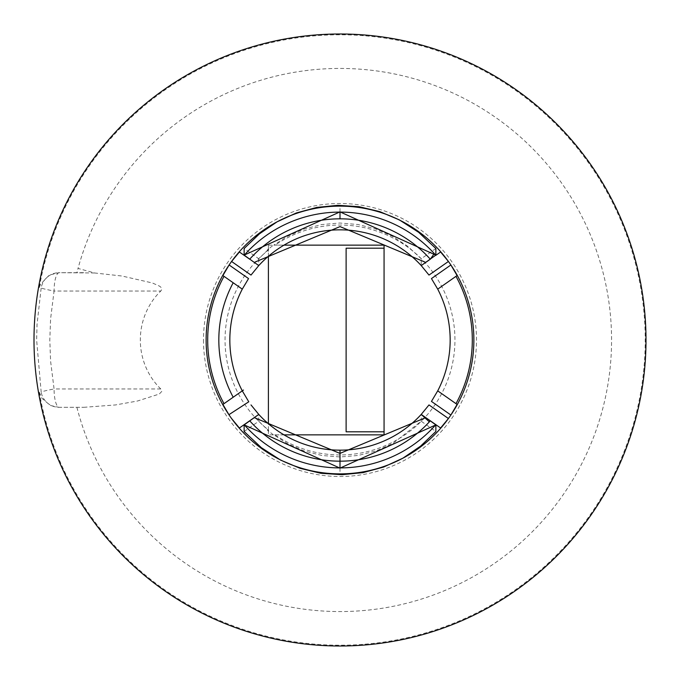 <?xml version="1.0" encoding="UTF-8"?>
<svg xmlns="http://www.w3.org/2000/svg" width="680" height="680" viewBox="0 0 680 680"><rect width="100%" height="100%" fill="white"/><g stroke="black" fill="none" stroke-linecap="round" stroke-linejoin="round"><path stroke-width="0.51" stroke-dasharray="3.4 2.55" d="M268.396 429.93L268.396 250.07A114.954 114.954 0 0 0 268.396 429.93L268.396 434.86L384.064 434.86L384.064 245.14L268.396 245.14L268.396 250.07M268.396 430.534L268.396 423.716M268.396 256.284L268.396 249.466M267.716 250.061L258.782 258.765L244.137 248.506M435.863 248.506L421.217 258.765L407.779 246.347L392.471 236.325L375.717 228.973L357.977 224.502L339.745 223.023L321.521 224.587L303.798 229.143L287.079 236.572L273.793 245.14L283.993 245.14M346.12 248.2L384.064 248.2L384.064 431.8L384.064 248.2L384.064 431.8L346.12 431.8L346.12 248.2L346.12 431.8M283.993 434.86L273.793 434.86L287.529 443.675L304.283 451.027L322.023 455.498L340.255 456.977L358.479 455.413L376.201 450.857L392.921 443.428L421.217 421.234L435.863 431.494M244.137 431.494L258.782 421.234L267.69 429.921M83.751 407.32L115.379 404.957L137.403 401.038L159.29 394.043L161.763 391.442L160.786 388.96A66.87 64.15 -90 0 1 160.786 291.04L161.755 289.561L161.27 287.606L159.681 286.212L152.362 282.965L122.009 276.029L94.707 272.986L78.038 268.43A271.567 271.567 0 0 0 76.908 272.68L58.811 272.68L49.181 275.128L40.46 284.418L39.525 286.926L39.27 287.912L41.183 287.887L37.035 324.428L36.635 340.043L41.183 392.113A18.36 0.935 170 0 1 54.077 388.96A18.36 5.185 -90 0 0 59.262 407.32L83.751 407.32L59.262 407.32A18.36 18.351 -90 0 1 41.183 392.113L39.27 392.122L42.007 398.361L50.328 405.45L58.811 407.32M94.707 272.986L58.811 272.68M83.751 272.68L76.908 272.68M160.786 388.96L54.077 388.96L50.583 361.072L49.802 340L50.583 318.928L54.077 291.04A18.36 0.935 -170 0 1 41.183 287.887A18.36 18.351 90 0 1 59.262 272.68A18.36 5.185 -90 0 0 54.077 291.04L160.786 291.04M268.396 245.14L268.396 249.186A110.16 110.16 0 0 1 273.411 245.14L268.396 245.14M273.411 434.86A110.16 110.16 0 0 1 268.396 430.814L268.396 434.86L273.793 434.86M421.217 421.234L421.217 414.426M258.782 421.234L258.782 414.426M258.782 258.765L258.782 265.574A110.16 110.16 0 0 1 421.217 265.574L421.217 258.765M340 468.12L340 473.875M340 211.88L340 206.125M258.782 265.574A110.16 110.16 0 0 1 421.217 265.574M39.27 392.088A305.209 305.209 0 0 0 507.458 595.17A305.209 305.209 0 0 0 507.458 84.83A305.209 305.209 0 0 0 39.27 287.912M203.498 340A136.501 136.501 0 0 0 397.486 463.802A136.501 136.501 0 0 0 428.077 235.722A136.501 136.501 0 0 0 203.498 340M76.908 407.32A271.567 271.567 0 0 0 493.723 563.873A271.567 271.567 0 0 0 497.318 118.643A271.567 271.567 0 0 0 78.038 268.43M275.069 434.86A114.954 114.954 0 0 0 426.139 263.882A114.954 114.954 0 0 0 275.069 245.14"/><path stroke-width="1.02" d="M268.396 423.716L268.396 256.284M268.396 249.186L267.716 250.061M425.748 262.403L340.025 226.593L254.252 262.403L258.782 265.574A110.16 110.16 0 0 1 421.217 265.574L435.846 255.119L340 211.88L244.137 255.111L244.137 248.506L259.479 233.809L277.032 221.85L296.327 212.968L316.829 207.4L337.969 205.3L359.159 206.72L379.822 211.642L399.389 219.903L418.625 232.297L435.863 248.506L435.863 255.111M283.993 245.14L384.064 245.14L384.064 248.2L346.12 248.2L384.064 248.2L384.064 434.86L283.993 434.86M254.252 417.596L339.975 453.407L425.748 417.596L421.217 414.426A110.16 110.16 0 0 1 258.782 414.426L244.154 424.881L340 468.12L435.863 424.889L435.863 431.494L420.521 446.19L402.968 458.15L383.673 467.033L363.171 472.6L342.031 474.7L320.841 473.28L300.177 468.358L280.611 460.096L261.375 447.704L244.137 431.494L244.137 424.889M267.69 429.921L268.396 430.814M34 340A306 306 0 0 0 493 605.005A306 306 0 0 0 493 74.996A306 306 0 0 0 34 340M425.748 417.596L435.846 424.881M254.252 262.403L244.154 255.119M384.064 431.8L346.12 431.8L384.064 431.8M346.12 248.2L346.12 431.8M229.118 415.021L222.895 404.438L233.189 397.23A121.176 121.176 0 0 1 233.189 282.769L224.018 276.344A132.303 132.303 0 0 0 224.018 403.656L243.449 390.048M430.312 259.207A121.176 121.176 0 0 0 249.688 259.207L244.137 255.323A127.908 127.908 0 0 1 435.863 255.323L440.606 252L448.417 261.469L428.995 275.069L421.217 265.574L430.312 259.207L434.299 253.589M429.344 421.863L421.217 414.426L435.863 424.677A127.908 127.908 0 0 1 244.137 424.677L258.782 414.426L251.005 404.931M258.782 414.426A110.16 110.16 0 0 0 421.217 414.426L428.995 404.931L448.417 418.531L440.606 428L435.863 424.677A127.908 127.908 0 0 1 244.137 424.677L249.688 420.793A121.176 121.176 0 0 0 430.312 420.793L435.863 424.677M421.217 265.574A110.16 110.16 0 0 0 258.782 265.574L251.005 275.069L231.582 261.469L239.394 252L244.137 255.323M224.018 276.344L222.895 275.561L229.118 264.979L248.549 278.579L242.284 289.136L233.189 282.769M340 468.12L340 450.16M340 218.824L340 211.88M446.811 397.23L457.104 404.438L450.883 415.021L431.451 401.421L437.716 390.864L455.983 403.656A132.303 132.303 0 0 0 455.983 276.344L437.716 289.136A110.16 110.16 0 0 1 437.716 390.864M446.811 282.769L437.716 289.136L431.451 278.579L450.883 264.979L457.104 275.561L446.811 282.769M222.853 404.464L242.284 390.864A110.16 110.16 0 0 1 242.284 289.136M228.905 414.698L248.795 401.786M473.875 340A133.875 133.875 0 0 1 273.062 455.94A133.875 133.875 0 0 1 273.062 224.06A133.875 133.875 0 0 1 473.875 340M646 340A306 306 0 0 1 187 605.005A306 306 0 0 1 187 74.996A306 306 0 0 1 646 340M244.137 424.677L239.394 428L231.582 418.531M248.549 401.421L242.284 390.864"/></g></svg>
